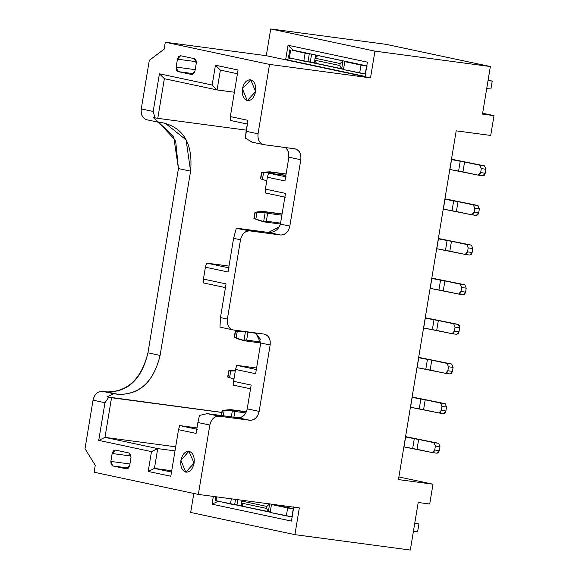 <?xml version="1.0" encoding="UTF-8"?>
<svg xmlns="http://www.w3.org/2000/svg" width="579" height="579" viewBox="0 0 579 579"><rect width="100%" height="100%" fill="white"/><g stroke="black" fill="none" stroke-linecap="round" stroke-linejoin="round"><path stroke-width="0.87" d="M237.955 73.859L220.375 70.117L217.089 89.933L234.372 92.235L217.089 89.933L220.375 70.117L237.955 73.859M255.78 332.961L260.724 343L270.14 345.004L259.153 411.394L270.14 345.004L260.724 343L255.636 373.716L235.544 369.438L233.576 381.329L251.156 385.071L247.219 408.854L259.153 411.394C257.669 417.3 254.565 420.26 249.838 420.274C254.615 420.354 257.72 417.394 259.153 411.394L247.219 408.854C245.793 414.854 242.688 417.814 237.904 417.734L249.838 420.274L219.137 416.178C214.411 416.192 211.306 419.153 209.83 425.058L198.344 494.415L299.329 507.899L294.906 534.649L410.316 550.05L418.19 502.492L429.705 504.027L418.19 502.492L410.316 550.05L294.906 534.649L190.672 512.458L193.82 493.453L190.672 512.458L294.906 534.649L299.329 507.899L198.344 494.415L94.116 472.232L95.26 465.292L84.997 448.747L93.038 400.183C94.515 394.277 97.619 391.317 102.353 391.303L106.956 391.918C127.778 391.86 141.442 378.832 147.942 352.828L178.441 168.569L190.592 171.16L178.441 168.569L147.942 352.828L160.094 355.412L190.592 171.16L186.083 139.865L165.239 123.226L158.364 122.227L153.131 117.465L154.984 117.863L153.189 111.465L141.262 108.924L153.189 111.465L159.428 73.794L212.167 85.026L215.446 65.21L238.049 70.016L230.341 116.589L247.921 120.331L246.111 131.288L258.046 133.8L269.532 64.414L165.297 42.224L164.154 49.157L149.295 60.361L141.262 108.924C140.683 115.047 142.695 118.688 147.29 119.853C142.767 118.608 140.755 114.96 141.262 108.924L149.295 60.361L164.154 49.157L165.297 42.224L266.289 55.7L270.719 28.95L386.128 44.351L490.362 66.542L482.488 114.099L494.003 115.634L490.717 135.45L494.003 115.634L482.633 113.216L494.003 115.634L482.488 114.099L490.362 66.542L374.946 51.14L370.517 77.89L269.532 64.414L370.517 77.89L266.289 55.7L370.517 77.89L374.946 51.14L270.719 28.95L374.946 51.14L490.362 66.542L386.128 44.351L270.719 28.95L266.289 55.7L165.297 42.224L269.532 64.414L258.046 133.8L246.104 131.31L245.366 138.142L252.154 142.159L245.366 138.142L247.921 120.331L230.341 116.589L230.247 120.425L247.826 124.167L230.247 120.425L230.341 116.589L238.049 70.016L215.446 65.21L220.375 70.117L215.446 65.21L212.167 85.026L217.089 89.933L164.349 78.701L157.785 118.333L246.299 130.145L157.785 118.333L164.349 78.701L159.428 73.794L153.189 111.465L154.984 117.863L157.785 118.333L153.131 117.465L158.733 122.292L163.423 122.922C183.984 128.205 193.039 144.287 190.592 171.16L160.094 355.412C153.725 381.756 139.857 394.74 118.485 394.371L113.795 393.734L106.876 396.868L221.829 412.378L106.876 396.868L108.729 397.266L104.973 402.723L98.734 440.387L104.973 437.369L175.676 446.807L104.973 437.369L157.712 448.602L154.434 468.418L171.717 470.72L154.434 468.418L157.712 448.602L174.996 450.903L157.712 448.602L151.481 451.62L148.195 471.436L154.434 468.418L172.014 472.16L154.434 468.418L148.195 471.436L170.805 476.249L178.513 429.676L179.722 425.587L197.005 427.895L179.722 425.587L197.309 429.336L179.722 425.587L178.513 429.676L196.093 433.418L197.895 422.525L209.83 425.058C211.255 419.058 214.36 416.098 219.137 416.178L249.838 420.274L237.904 417.734L207.21 413.638L219.137 416.178L207.21 413.638L199.466 415.425L197.895 422.525L199.466 415.425L207.21 413.638L220.621 415.425M308.672 61.917L343.521 69.335L308.672 61.917M367.303 65.984L292.967 50.163L367.303 65.984M367.404 62.148L288.038 45.256L292.967 50.163L288.038 45.256L285.679 59.521L365.045 76.414L367.404 62.148L365.045 76.414L285.679 59.521L291.621 58.284L285.679 59.521L288.038 45.256L367.404 62.148M291.823 50.069L305.097 53.188L312.747 54.375L305.097 53.188L291.823 50.069M221.815 412.458L111.53 397.737L104.973 437.369L111.53 397.737L108.729 397.266L221.815 412.458M225.948 287.727L203.345 282.914L203.446 279.078L226.049 283.891L220.469 317.574L227.381 319.043L240.502 239.786L233.59 238.309L228.017 272L205.407 267.187L203.446 279.078L205.407 267.187L228.017 272L233.59 238.309L240.502 239.786C242.029 233.692 245.134 230.732 249.81 230.898L280.511 234.994L268.576 232.454L237.882 228.358L249.81 230.898L236.319 228.358L233.59 238.309L236.312 228.358L268.576 232.454L280.511 234.994C285.346 235.016 288.451 232.056 289.826 226.114L300.812 159.732C301.391 153.616 299.379 149.968 294.776 148.796C299.3 150.041 301.312 153.688 300.812 159.732L288.885 157.191L300.812 159.732L289.826 226.114L280.402 224.109L289.826 226.114C288.342 232.02 285.237 234.98 280.511 234.994L249.81 230.898C245.083 230.912 241.979 233.873 240.502 239.786L227.381 319.043L220.469 317.574L219.977 327.034L221.482 327.439L219.977 327.034L220.469 317.574L226.049 283.891L203.446 279.078L203.345 282.914L225.948 287.727M206.623 263.098L228.994 266.087L206.623 263.098L229.226 267.911L206.623 263.098L205.407 267.187L206.623 263.098M293.792 506.82L291.425 521.086L212.059 504.193L213.347 496.42L212.059 504.193L291.425 521.086L293.792 506.82M104.973 437.369L98.734 440.387L151.481 451.62L157.712 448.602L104.973 437.369M272.695 504.338L293.466 508.76L272.695 504.338M218.297 501.175L212.059 504.193L218.297 501.175M270.198 512.22L235.356 504.801L270.198 512.22M285.939 147.616L287.792 149.881L288.885 157.191L284.948 180.966L267.368 177.225L265.399 189.116L285.49 193.393L280.402 224.109C278.369 229.776 274.424 232.563 268.576 232.454L279.498 226.628M295.232 148.875L264.082 144.699L294.776 148.796M264.56 334.155L264.104 334.076C268.627 335.321 270.639 338.968 270.14 345.004C270.755 338.961 268.743 335.321 264.104 334.076L233.409 329.979L221.026 327.359M233.409 329.979C228.879 328.915 226.867 325.275 227.381 319.043C226.874 325.087 228.886 328.727 233.409 329.979L264.104 334.076M260.297 339.099L255.049 332.867L260.268 339.005M280.402 224.109L285.49 193.393L265.399 189.116L265.298 192.952L285.389 197.229L265.298 192.952L265.399 189.116L267.368 177.225L284.948 180.966L288.885 157.191M268.576 173.135L285.86 175.444L268.576 173.135L286.156 176.877L268.576 173.135L267.368 177.225L268.576 173.135M235.906 417.466L237.904 417.734C242.869 417.568 245.974 414.6 247.219 408.854L251.156 385.071L233.576 381.329L233.475 385.165L251.062 388.907L233.475 385.165L233.576 381.329L235.544 369.438L255.636 373.716L260.724 343M236.76 365.349L256.584 367.998L236.76 365.349L256.852 369.626L236.76 365.349L235.544 369.438L236.76 365.349M279.476 226.664L268.576 232.454L279.288 226.867L280.337 224.457M260.492 339.735L255.752 332.961M176.132 67.099L176.407 70.052L177.992 71.593L193.813 73.707L177.992 71.593L191.924 74.553L193.77 73.75L194.971 71.108L196.281 63.176L196.013 60.223L194.428 58.682L180.489 55.722L178.643 56.525L177.449 59.167L176.132 67.099L195.21 69.639L176.132 67.099L177.449 59.167L196.346 61.692L177.449 59.167L180.612 55.743L194.428 58.682L196.281 63.176L194.971 71.108L191.801 74.532L177.992 71.593L176.132 67.099M247.291 100.601L255.607 91.605L250.736 79.793L242.42 88.797L247.291 100.601C243.426 99.096 241.798 95.159 242.42 88.797C243.875 82.609 246.647 79.612 250.736 79.793C254.601 81.306 256.222 85.236 255.607 91.605C254.145 97.786 251.373 100.789 247.291 100.601M112.167 453.509L110.85 461.434L129.928 463.982L110.85 461.434L111.125 464.394L112.71 465.929L126.642 468.896L128.487 468.085L129.689 465.444L130.999 457.519L130.731 454.558L129.146 453.017L115.207 450.057L113.361 450.86L112.167 453.509L131.064 456.028L112.167 453.509L115.33 450.078L129.146 453.017L130.999 457.519L129.689 465.444L126.519 468.874L112.71 465.929L128.531 468.042L112.71 465.929L110.85 461.434L112.167 453.509M185.779 472.153L194.095 463.149L188.899 451.287L180.909 460.348L185.779 472.153C181.915 470.647 180.293 466.71 180.909 460.348C182.371 454.16 185.142 451.157 189.224 451.345C193.089 452.85 194.718 456.788 194.095 463.149C192.641 469.337 189.869 472.334 185.779 472.153M490.717 135.45L456.187 130.84L490.717 135.45M429.705 504.027L432.983 484.21L398.453 479.6L456.187 130.84L398.453 479.6L432.983 484.21L429.705 504.027M264.082 144.699C259.493 143.534 257.481 139.901 258.046 133.8C257.554 139.821 259.573 143.454 264.082 144.699L251.691 142.079M398.888 476.951L432.983 484.21L398.888 476.951M178.441 168.569L175.603 140.465L158.516 122.256L173.657 136.42L178.441 168.569M288.718 152.263L285.917 147.616M95.26 465.292L94.116 472.232L198.344 494.415L209.83 425.058L197.895 422.525L196.093 433.418L178.513 429.676L170.805 476.249L148.195 471.436L151.481 451.62L98.734 440.387L104.973 402.723L93.038 400.183L84.997 448.747L95.26 465.292M102.353 391.303L118.485 394.371L102.353 391.303C97.475 391.324 94.37 394.292 93.038 400.183L104.973 402.723L108.729 397.266L106.876 396.868L113.795 393.734L102.353 391.303M217.089 89.933L212.167 85.026L159.428 73.794L164.349 78.701L217.089 89.933M158.733 122.292L157.821 122.097L158.733 122.292M106.956 391.918L118.485 394.371C139.836 394.567 153.703 381.583 160.094 355.412L147.942 352.828C141.667 379.238 128.002 392.265 106.956 391.918M471.899 214.823L443.355 209.128L444.99 199.219L477.957 205.502L444.933 198.836L477.957 205.502L479.347 208.874L478.695 212.84L477.791 214.823L476.408 215.424L471.711 214.795L476.314 215.41L478.695 212.84L474.092 212.225L471.711 214.795L473.188 214.208L474.092 212.225L474.744 208.259L473.354 204.886L458.025 201.622L456.382 211.53L471.711 214.795M443.232 209.099L456.382 211.53L458.025 201.622L453.683 200.819L452.04 210.727L453.683 200.819L444.998 199.219L443.355 209.128M479.347 208.874L477.957 205.502L473.354 204.886L474.744 208.259L479.347 208.874L474.744 208.259L474.092 212.225L478.695 212.84L479.347 208.874M233.902 379.346L232.924 379.021L233.902 379.346M234.401 370.104L229.089 370.683L234.401 370.104M233.959 378.992L227.945 377.067L233.959 378.992M229.089 370.683L235.306 370.857L230.703 371.03L229.624 377.544L230.703 371.03L228.958 370.922L227.945 377.067L228.958 370.922M276.357 505.018L271.471 504.526L293.857 508.999L293.242 508.912L291.932 516.837L292.547 516.924L270.161 512.451L271.471 504.526L276.357 505.018M414.702 523.568L418.914 523.966L414.781 523.083L418.914 523.966L414.702 523.568M215.779 496.746L215.127 500.676L243.65 506.256L230.464 503.998L216.582 500.799M417.604 531.891L413.392 531.493L417.604 531.891L418.914 523.966L417.604 531.891M270.241 511.988L243.231 506.35L270.241 511.988M269.662 503.773L268.345 511.698L266.535 508.42L241.421 503.071L243.231 506.35L241.421 503.071L241.747 501.088L266.868 506.437L269.662 503.773L266.868 506.437L266.535 508.42L268.345 511.698L269.662 503.773M271.471 504.526L270.161 512.451L286.344 515.896L287.662 507.971L271.471 504.526M293.242 508.912L287.662 507.971L286.344 515.896L291.932 516.837L293.242 508.912M216.025 500.929L216.698 496.869L216.025 500.929M230.464 503.998L231.325 498.816L230.464 503.998M234.654 504.707L235.53 499.38L234.654 504.707M236.956 505.018L237.831 499.691L236.956 505.018M241.139 505.728L241.544 503.289L241.139 505.728M241.935 500.915L242.044 500.249L241.935 500.915M242.558 500.321L241.747 501.088L242.558 500.321M241.747 501.088L241.421 503.071L266.535 508.42L266.868 506.437L241.747 501.088M342.978 60.889L344.143 61.056L342.978 60.889L341.668 68.814L316.554 63.466L343.557 69.096L341.668 68.814L339.859 65.536L314.744 60.187L316.554 63.466L314.744 60.187L315.07 58.204L340.184 63.552L342.978 60.889L317.864 55.541L342.978 60.889L340.184 63.552L339.859 65.536L341.668 68.814L342.978 60.889M349.68 62.127L344.794 61.635L367.18 66.107L366.558 66.028L365.248 73.953L365.87 74.04L343.477 69.567L344.794 61.635L349.68 62.127M488.025 80.684L492.237 81.082L488.104 80.199L492.237 81.082L488.025 80.684M294.241 50.431L292.945 50.257M318.942 55.642L318.284 55.446M289.761 49.866L288.443 57.791L316.966 63.372L303.787 61.113L289.898 57.914M490.92 89.007L486.707 88.609L490.92 89.007L492.237 81.082L490.92 89.007M344.794 61.635L343.477 69.567L359.668 73.012L360.978 65.087L344.794 61.635M366.558 66.028L360.978 65.087L359.668 73.012L365.248 73.953L366.558 66.028M289.341 58.038L290.658 50.112L289.341 58.038M303.787 61.113L305.097 53.188L303.787 61.113M307.97 61.823L309.28 53.898L307.97 61.823M310.272 62.127L311.582 54.202L310.272 62.127M314.455 62.836L314.86 60.404L314.455 62.836M315.251 58.03L315.75 55.012L315.251 58.03M317.864 55.541L315.07 58.204L317.864 55.541M315.07 58.204L314.744 60.187L339.859 65.536L340.184 63.552L315.07 58.204M255.455 333.186L247.964 332.187L246.654 340.112L260.796 342.001L246.654 340.112L247.964 332.187L255.455 333.186M260.731 342.956L244.656 340.814L239.489 339.388L244.656 340.814L260.731 342.956M245.424 331.579L247.964 332.187L245.453 331.593L244.056 340.003L246.654 340.112L242.63 340.061L244.656 340.814L234.567 337.564L239.489 339.388L234.502 337.434L242.63 340.061L244.056 340.003L245.424 331.579M235.646 331.05L238.845 330.703L235.523 331.289L242.558 331.202L237.26 331.398L236.181 337.912L237.26 331.398L235.523 331.289L234.502 337.434L235.523 331.289M281.879 215.193L267.65 213.289L266.34 221.221L280.569 223.118L266.34 221.221L267.65 213.289L281.879 215.193M280.41 224.059L264.335 221.916L259.168 220.498L264.335 221.916L280.41 224.059M263.467 211.473L282.082 213.955L263.467 211.473L282.053 214.15L265.978 212.008L263.785 212.247L267.65 213.289L265.131 212.696L263.742 221.113L266.34 221.221L262.309 221.164L264.335 221.916L254.188 218.536L259.168 220.498L254.188 218.536L262.309 221.164L263.742 221.113L265.131 212.696L263.785 212.247L265.978 212.008L260.644 211.581L263.467 211.473M255.332 212.16L260.644 211.581L255.201 212.392L263.785 212.247L256.946 212.5L255.867 219.014L256.946 212.5L255.201 212.392L254.188 218.536L255.201 212.392M285.896 175.22L274.171 173.881L285.896 175.22M266.709 181.191L265.732 180.865L266.709 181.191M270.024 171.84L286.098 173.982L270.024 171.84L286.069 174.178L272.535 172.376L270.35 172.614L274.207 173.664L271.696 173.063L271.616 173.541L271.696 173.063L270.35 172.614L272.535 172.376L267.209 171.949L270.024 171.84M266.767 180.829L260.745 178.904L266.767 180.829M261.889 172.528L267.209 171.949L261.766 172.759L270.35 172.614L263.51 172.868L262.432 179.381L263.51 172.868L261.766 172.759L260.745 178.904L261.766 172.759M465.342 254.449L436.79 248.753L438.433 238.845L471.4 245.134L438.368 238.468L471.4 245.134L472.79 248.507L472.131 252.473L471.234 254.456L469.851 255.057L465.154 254.427L469.757 255.042L472.131 252.473L467.528 251.858L465.154 254.427L466.631 253.841L467.528 251.858L468.187 247.892L466.79 244.519L451.461 241.255L449.825 251.163L465.154 254.427M436.667 248.731L449.825 251.163L451.461 241.255L447.118 240.451L445.475 250.36L447.118 240.451L438.433 238.845L436.79 248.753M472.79 248.507L471.4 245.134L466.79 244.519L468.187 247.892L472.79 248.507L468.187 247.892L467.528 251.858L472.131 252.473L472.79 248.507M458.778 294.081L430.233 288.385L431.869 278.477L464.836 284.767L431.811 278.101L464.836 284.767L466.225 288.139L465.574 292.106L464.669 294.089L463.287 294.689L458.59 294.06L463.193 294.675L465.574 292.106L460.971 291.49L458.59 294.06L460.066 293.473L460.971 291.49L461.622 287.524L460.233 284.151L444.904 280.887L443.261 290.796L458.59 294.06M430.11 288.364L443.261 290.796L444.904 280.887L440.561 280.084L438.918 289.992L440.561 280.084L431.869 278.477L430.233 288.385M466.225 288.139L464.836 284.767L460.233 284.151L461.622 287.524L466.225 288.139L461.622 287.524L460.971 291.49L465.574 292.106L466.225 288.139M452.221 333.714L423.669 328.018L425.312 318.11L458.279 324.399L425.247 317.733L458.279 324.399L459.465 325.55L459.668 327.772L459.009 331.731L458.112 333.721L456.73 334.322L452.033 333.692L456.636 334.307L459.009 331.731L454.406 331.123L452.033 333.692L453.509 333.106L454.406 331.123L455.065 327.157L453.668 323.784L438.339 320.52L436.696 330.428L452.033 333.692M423.546 327.996L436.696 330.428L438.339 320.52L433.997 319.717L432.354 329.625L433.997 319.717L425.312 318.11L423.669 328.018M459.668 327.772L458.271 324.399L453.668 323.784L455.065 327.157L459.668 327.772L455.065 327.157L454.406 331.123L459.009 331.731L459.668 327.772M445.656 373.346L417.112 367.651L418.747 357.742L451.714 364.032L418.689 357.366L451.714 364.032L453.104 367.404L452.452 371.363L451.548 373.354L450.165 373.954L445.468 373.325L450.071 373.94L452.452 371.363L447.842 370.748L445.468 373.325L446.945 372.738L447.842 370.748L448.501 366.789L447.111 363.417L431.782 360.152L430.139 370.061L445.468 373.325M416.989 367.629L430.139 370.061L431.782 360.152L427.44 359.349L425.797 369.257L427.44 359.349L418.747 357.742L417.112 367.651M453.104 367.404L451.714 364.032L447.111 363.417L448.501 366.789L453.104 367.404L448.501 366.789L447.842 370.748L452.452 371.363L453.104 367.404M439.099 412.979L410.547 407.283L412.19 397.375L445.15 403.664L412.125 396.999L445.15 403.664L446.547 407.037L445.888 410.996L444.99 412.979L443.608 413.587L438.911 412.957L443.514 413.572L445.888 410.996L441.285 410.381L438.911 412.957L440.387 412.371L441.285 410.381L441.943 406.422L440.547 403.049L425.218 399.785L423.575 409.693L438.911 412.957M410.424 407.254L423.575 409.693L425.218 399.785L420.875 398.982L419.232 408.89L420.875 398.982L412.19 397.375L410.547 407.283M446.547 407.037L445.15 403.664L440.547 403.049L441.943 406.422L446.547 407.037L441.943 406.422L441.285 410.381L445.888 410.996L446.547 407.037M245.822 412.914L234.842 411.452L233.894 417.198L234.842 411.452L245.822 412.914M246.393 411.734L230.659 409.635L246.314 411.922L233.171 410.164L230.985 410.402L234.842 411.452L232.331 410.858L231.332 416.858L232.331 410.858L230.985 410.402L233.171 410.164L230.659 409.635L246.393 411.734M222.524 410.316L230.659 409.635L222.401 410.554L230.985 410.402L224.138 410.663L223.291 415.787L224.138 410.663L222.401 410.554L221.569 415.556L222.401 410.554M432.535 452.612L403.99 446.916L405.626 437.007L438.593 443.297L405.568 436.631L438.593 443.297L439.982 446.67L439.331 450.628L438.426 452.612L437.044 453.219L432.347 452.59L436.95 453.198L439.331 450.628L434.72 450.013L432.347 452.59L433.823 451.996L434.72 450.013L435.379 446.054L433.989 442.682L418.653 439.418L417.018 449.326L432.347 452.59M403.867 446.887L417.018 449.326L418.66 439.418L414.311 438.614L412.675 448.522L414.311 438.614L405.626 437.007L403.99 446.916M439.982 446.67L438.593 443.297L433.989 442.682L435.379 446.054L439.982 446.67L435.379 446.054L434.72 450.013L439.331 450.628L439.982 446.67M478.464 175.191L449.912 169.495L451.555 159.587L484.522 165.869L451.49 159.203L484.522 165.869L485.911 169.242L485.253 173.208L484.355 175.191L482.973 175.792L478.276 175.162L482.879 175.777L485.253 173.208L480.65 172.593L478.276 175.162L479.752 174.576L480.65 172.593L481.308 168.627L479.911 165.254L464.582 161.99L462.947 171.898L478.276 175.162M449.796 169.466L462.947 171.898L464.582 161.99L460.24 161.186L458.604 171.095L460.24 161.186L451.555 159.587L449.912 169.495M485.911 169.242L484.522 165.869L479.911 165.254L481.308 168.627L485.911 169.242L481.308 168.627L480.65 172.593L485.253 173.208L485.911 169.242M158.277 122.212L146.842 119.773M227.677 377.038L228.712 370.799M234.242 337.405L235.269 331.166M253.92 218.515L254.955 212.269M260.485 178.882L261.52 172.636M221.308 415.519L222.148 410.431"/></g></svg>
